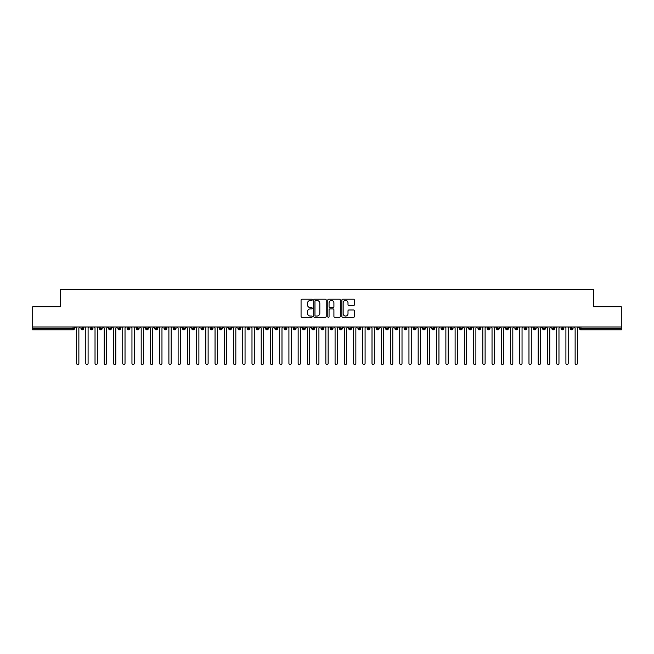 <?xml version="1.0" encoding="UTF-8"?>
<svg xmlns="http://www.w3.org/2000/svg" width="654" height="654" viewBox="0 0 654 654"><rect width="100%" height="100%" fill="white"/><g stroke="black" fill="none" stroke-linecap="round" stroke-linejoin="round"><path stroke-width="0.98" d="M312.228 299.826A0.638 0.638 0 0 0 311.59 299.197L301.968 299.197A0.907 0.907 0 0 0 301.061 300.104L301.061 316.413A0.907 0.907 0 0 0 301.968 317.321L311.59 317.321A0.638 0.638 0 0 0 312.228 316.683A0.638 0.638 0 0 0 311.59 316.054L310.348 316.054A2.902 2.902 0 0 1 307.445 313.152L307.445 311.794A2.902 2.902 0 0 1 310.348 308.892L311.59 308.892A0.638 0.638 0 0 0 312.228 308.255A0.638 0.638 0 0 0 311.59 307.625L310.348 307.625A2.902 2.902 0 0 1 307.445 304.723L307.445 303.366A2.902 2.902 0 0 1 310.348 300.464L311.59 300.464A0.638 0.638 0 0 0 312.228 299.826M353.487 305.582A0.907 0.907 0 0 0 354.394 304.674L354.394 300.104A0.907 0.907 0 0 0 353.487 299.197L342.794 299.197A0.907 0.907 0 0 0 341.887 300.104L341.887 316.413A0.907 0.907 0 0 0 342.794 317.321L353.487 317.321A0.907 0.907 0 0 0 354.394 316.413L354.394 310.887A0.907 0.907 0 0 0 353.487 309.98L348.909 309.98A0.907 0.907 0 0 0 348.002 310.887L348.002 313.626A2.428 2.428 0 0 1 345.582 316.054A2.428 2.428 0 0 1 343.154 313.626L343.154 302.884A2.428 2.428 0 0 1 345.582 300.464A2.428 2.428 0 0 1 348.002 302.884L348.002 304.674A0.907 0.907 0 0 0 348.909 305.582L353.487 305.582M32.7 327L621.3 327L621.3 306.783L593.603 306.783L593.603 289.518L60.397 289.518L60.397 306.783L32.7 306.783L32.7 328.48L73.068 328.48L73.068 327M326.207 300.104A0.907 0.907 0 0 0 325.3 299.197L314.607 299.197A0.907 0.907 0 0 0 313.699 300.104L313.699 316.413A0.907 0.907 0 0 0 314.607 317.321L325.3 317.321A0.907 0.907 0 0 0 326.207 316.413L326.207 300.104M328.7 299.197L339.393 299.197A0.907 0.907 0 0 1 340.301 300.104L340.301 316.413A0.907 0.907 0 0 1 339.393 317.321L334.815 317.321A0.907 0.907 0 0 1 333.908 316.413L333.908 309.8A0.907 0.907 0 0 0 333 308.892L329.968 308.892A0.907 0.907 0 0 0 329.06 309.8L329.06 316.683A0.638 0.638 0 0 1 328.431 317.321A0.638 0.638 0 0 1 327.793 316.683L327.793 300.104A0.907 0.907 0 0 1 328.7 299.197M74.458 328.48L73.068 328.48L73.068 329.861A1.382 1.382 0 0 0 74.458 328.48L74.458 327L74.458 328.48A1.382 1.382 0 0 1 73.068 329.861L32.7 329.861L32.7 328.48M621.3 327L621.3 329.861L580.932 329.861A1.382 1.382 0 0 1 579.542 328.48L579.542 327M82.347 327L82.347 329.861A1.382 1.382 0 0 1 80.965 328.48L80.965 327M83.687 327L83.687 328.48A1.382 1.382 0 0 1 82.347 329.861A1.382 1.382 0 0 0 83.687 328.48L80.965 328.48A1.382 1.382 0 0 0 82.347 329.861M91.585 327L91.585 329.861A1.382 1.382 0 0 1 90.195 328.48L90.195 327L90.195 328.48A1.382 1.382 0 0 0 91.585 329.861A1.382 1.382 0 0 0 92.925 328.48L92.925 327M100.814 327L100.814 329.861A1.382 1.382 0 0 1 99.433 328.48L99.433 327L99.433 328.48A1.382 1.382 0 0 0 100.814 329.861A1.382 1.382 0 0 0 102.155 328.48L102.155 327M110.052 327L110.052 329.861A1.382 1.382 0 0 1 108.662 328.48L108.662 327L108.662 328.48A1.382 1.382 0 0 0 110.052 329.861A1.382 1.382 0 0 0 111.384 328.48L111.384 327M119.281 327L119.281 329.861A1.382 1.382 0 0 1 117.9 328.48L117.9 327L117.9 328.48A1.382 1.382 0 0 0 119.281 329.861A1.382 1.382 0 0 0 120.622 328.48L120.622 327M128.511 327L128.511 329.861A1.382 1.382 0 0 1 127.129 328.48L127.129 327L127.129 328.48A1.382 1.382 0 0 0 128.511 329.861A1.382 1.382 0 0 0 129.852 328.48L129.852 327M137.749 327L137.749 329.861A1.382 1.382 0 0 1 136.359 328.48L136.359 327L136.359 328.48A1.382 1.382 0 0 0 137.749 329.861A1.382 1.382 0 0 0 139.089 328.48L139.089 327M146.978 327L146.978 329.861A1.382 1.382 0 0 1 145.597 328.48L145.597 327L145.597 328.48A1.382 1.382 0 0 0 146.978 329.861A1.382 1.382 0 0 0 148.319 328.48L148.319 327M156.216 327L156.216 329.861A1.382 1.382 0 0 1 154.826 328.48L154.826 327L154.826 328.48A1.382 1.382 0 0 0 156.216 329.861A1.382 1.382 0 0 0 157.549 328.48L157.549 327M165.446 327L165.446 329.861A1.382 1.382 0 0 1 164.064 328.48L164.064 327L164.064 328.48A1.382 1.382 0 0 0 165.446 329.861A1.382 1.382 0 0 0 166.786 328.48L166.786 327M174.683 327L174.683 329.861A1.382 1.382 0 0 1 173.294 328.48L173.294 327L173.294 328.48A1.382 1.382 0 0 0 174.683 329.861A1.382 1.382 0 0 0 176.016 328.48L176.016 327M183.913 327L183.913 329.861A1.382 1.382 0 0 1 182.531 328.48L182.531 327L182.531 328.48A1.382 1.382 0 0 0 183.913 329.861A1.382 1.382 0 0 0 185.254 328.48L185.254 327M193.143 327L193.143 329.861A1.382 1.382 0 0 1 191.761 328.48A1.382 1.382 0 0 0 193.143 329.861A1.382 1.382 0 0 1 191.761 328.48L191.761 327M194.483 327L194.483 328.48A1.382 1.382 0 0 1 193.143 329.861A1.382 1.382 0 0 0 194.483 328.48L191.761 328.48M202.38 329.861A1.382 1.382 0 0 1 200.991 328.48L200.991 327L200.991 328.48A1.382 1.382 0 0 0 202.38 329.861A1.382 1.382 0 0 0 203.721 328.48L203.721 327L203.721 328.48A1.382 1.382 0 0 1 202.38 329.861L202.38 328.48L203.721 328.48M211.61 327L211.61 329.861A1.382 1.382 0 0 1 210.228 328.48L210.228 327L210.228 328.48A1.382 1.382 0 0 0 211.61 329.861A1.382 1.382 0 0 0 212.951 328.48L212.951 327M220.848 327L220.848 329.861A1.382 1.382 0 0 1 219.458 328.48L219.458 327L219.458 328.48A1.382 1.382 0 0 0 220.848 329.861A1.382 1.382 0 0 0 222.18 328.48L222.18 327M230.077 327L230.077 328.48L228.696 328.48L228.696 327L228.696 328.48A1.382 1.382 0 0 0 230.077 329.861A1.382 1.382 0 0 0 231.418 328.48L231.418 327L231.418 328.48A1.382 1.382 0 0 1 230.077 329.861A1.382 1.382 0 0 1 228.696 328.48A1.382 1.382 0 0 0 230.077 329.861L230.077 328.48L231.418 328.48M239.307 327L239.307 329.861A1.382 1.382 0 0 1 237.925 328.48L237.925 327L237.925 328.48A1.382 1.382 0 0 0 239.307 329.861A1.382 1.382 0 0 0 240.647 328.48L240.647 327M248.545 327L248.545 329.861A1.382 1.382 0 0 1 247.155 328.48L247.155 327L247.155 328.48A1.382 1.382 0 0 0 248.545 329.861A1.382 1.382 0 0 0 249.885 328.48L249.885 327M257.774 327L257.774 329.861A1.382 1.382 0 0 1 256.393 328.48L256.393 327L256.393 328.48A1.382 1.382 0 0 0 257.774 329.861A1.382 1.382 0 0 0 259.115 328.48L259.115 327M267.012 327L267.012 329.861A1.382 1.382 0 0 1 265.622 328.48L265.622 327M268.344 327L268.344 328.48A1.382 1.382 0 0 1 267.012 329.861A1.382 1.382 0 0 0 268.344 328.48L265.622 328.48A1.382 1.382 0 0 0 267.012 329.861M276.241 329.861A1.382 1.382 0 0 1 274.86 328.48L274.86 327L274.86 328.48A1.382 1.382 0 0 0 276.241 329.861A1.382 1.382 0 0 0 277.582 328.48L277.582 327L277.582 328.48A1.382 1.382 0 0 1 276.241 329.861L276.241 328.48L277.582 328.48M285.471 327L285.471 329.861A1.382 1.382 0 0 1 284.089 328.48L284.089 327M286.812 327L286.812 328.48A1.382 1.382 0 0 1 285.471 329.861A1.382 1.382 0 0 0 286.812 328.48L284.089 328.48A1.382 1.382 0 0 0 285.471 329.861M294.709 327L294.709 329.861A1.382 1.382 0 0 1 293.319 328.48L293.319 327M296.049 327L296.049 328.48L296.049 327M303.938 327L303.938 329.861A1.382 1.382 0 0 1 302.557 328.48A1.382 1.382 0 0 0 303.938 329.861A1.382 1.382 0 0 1 302.557 328.48L302.557 327M305.279 327L305.279 328.48L305.279 327M313.176 327L313.176 329.861A1.382 1.382 0 0 1 311.786 328.48L311.786 327M314.509 327L314.509 328.48L314.509 327M322.406 327L322.406 329.861A1.382 1.382 0 0 1 321.024 328.48L321.024 327M323.746 327L323.746 328.48A1.382 1.382 0 0 1 322.406 329.861A1.382 1.382 0 0 0 323.746 328.48L321.024 328.48A1.382 1.382 0 0 0 322.406 329.861M331.643 327L331.643 329.861A1.382 1.382 0 0 1 330.254 328.48L330.254 327M332.976 327L332.976 328.48L332.976 327M340.873 327L340.873 329.861A1.382 1.382 0 0 1 339.491 328.48L339.491 327M342.214 327L342.214 328.48L342.214 327M350.103 327L350.103 329.861A1.382 1.382 0 0 1 348.721 328.48L348.721 327M351.443 327L351.443 328.48L351.443 327M359.34 327L359.34 329.861A1.382 1.382 0 0 1 357.951 328.48L357.951 327M360.681 327L360.681 328.48A1.382 1.382 0 0 1 359.34 329.861A1.382 1.382 0 0 0 360.681 328.48L357.951 328.48A1.382 1.382 0 0 0 359.34 329.861M368.57 327L368.57 329.861A1.382 1.382 0 0 1 367.188 328.48L367.188 327L367.188 328.48A1.382 1.382 0 0 0 368.57 329.861A1.382 1.382 0 0 0 369.911 328.48L369.911 327M377.808 327L377.808 329.861A1.382 1.382 0 0 1 376.418 328.48L376.418 327M379.14 327L379.14 328.48L379.14 327M387.037 327L387.037 329.861A1.382 1.382 0 0 1 385.656 328.48A1.382 1.382 0 0 0 387.037 329.861A1.382 1.382 0 0 1 385.656 328.48L385.656 327M388.378 327L388.378 328.48L388.378 327M396.267 327L396.267 329.861A1.382 1.382 0 0 1 394.885 328.48L394.885 327L394.885 328.48A1.382 1.382 0 0 0 396.267 329.861A1.382 1.382 0 0 0 397.607 328.48L397.607 327M405.505 327L405.505 329.861A1.382 1.382 0 0 1 404.115 328.48A1.382 1.382 0 0 0 405.505 329.861A1.382 1.382 0 0 1 404.115 328.48L404.115 327M406.845 327L406.845 328.48A1.382 1.382 0 0 1 405.505 329.861A1.382 1.382 0 0 0 406.845 328.48L404.115 328.48M414.734 327L414.734 329.861A1.382 1.382 0 0 1 413.353 328.48L413.353 327L413.353 328.48A1.382 1.382 0 0 0 414.734 329.861A1.382 1.382 0 0 0 416.075 328.48L416.075 327M423.972 327L423.972 329.861A1.382 1.382 0 0 1 422.582 328.48L422.582 327M425.304 327L425.304 328.48L425.304 327M433.201 327L433.201 329.861A1.382 1.382 0 0 1 431.82 328.48A1.382 1.382 0 0 0 433.201 329.861A1.382 1.382 0 0 1 431.82 328.48L431.82 327M434.542 327L434.542 328.48L434.542 327M442.431 327L442.431 329.861A1.382 1.382 0 0 1 441.049 328.48L441.049 327M443.772 327L443.772 328.48L443.772 327M451.669 327L451.669 329.861A1.382 1.382 0 0 1 450.279 328.48L450.279 327M453.009 327L453.009 328.48A1.382 1.382 0 0 1 451.669 329.861A1.382 1.382 0 0 0 453.009 328.48L450.279 328.48A1.382 1.382 0 0 0 451.669 329.861M460.898 327L460.898 329.861A1.382 1.382 0 0 1 459.517 328.48A1.382 1.382 0 0 0 460.898 329.861A1.382 1.382 0 0 1 459.517 328.48L459.517 327M462.239 327L462.239 328.48A1.382 1.382 0 0 1 460.898 329.861A1.382 1.382 0 0 0 462.239 328.48L459.517 328.48M470.136 327L470.136 329.861A1.382 1.382 0 0 1 468.746 328.48A1.382 1.382 0 0 0 470.136 329.861A1.382 1.382 0 0 1 468.746 328.48L468.746 327M471.469 327L471.469 328.48L471.469 327M479.366 327L479.366 329.861A1.382 1.382 0 0 1 477.984 328.48L477.984 327L477.984 328.48A1.382 1.382 0 0 0 479.366 329.861A1.382 1.382 0 0 0 480.706 328.48L480.706 327M488.603 327L488.603 329.861A1.382 1.382 0 0 1 487.214 328.48A1.382 1.382 0 0 0 488.603 329.861A1.382 1.382 0 0 1 487.214 328.48L487.214 327M489.936 327L489.936 328.48A1.382 1.382 0 0 1 488.603 329.861A1.382 1.382 0 0 0 489.936 328.48L487.214 328.48M497.833 327L497.833 329.861A1.382 1.382 0 0 1 496.451 328.48A1.382 1.382 0 0 0 497.833 329.861A1.382 1.382 0 0 1 496.451 328.48L496.451 327M499.174 327L499.174 328.48L499.174 327M507.063 327L507.063 329.861A1.382 1.382 0 0 1 505.681 328.48L505.681 327M508.403 327L508.403 328.48L508.403 327M516.3 327L516.3 329.861A1.382 1.382 0 0 1 514.911 328.48A1.382 1.382 0 0 0 516.3 329.861A1.382 1.382 0 0 1 514.911 328.48L514.911 327M517.641 327L517.641 328.48L517.641 327M525.53 327L525.53 329.861A1.382 1.382 0 0 1 524.148 328.48A1.382 1.382 0 0 0 525.53 329.861A1.382 1.382 0 0 1 524.148 328.48L524.148 327M526.871 327L526.871 328.48L526.871 327M534.768 327L534.768 329.861A1.382 1.382 0 0 1 533.378 328.48A1.382 1.382 0 0 0 534.768 329.861A1.382 1.382 0 0 1 533.378 328.48L533.378 327M536.1 327L536.1 328.48A1.382 1.382 0 0 1 534.768 329.861A1.382 1.382 0 0 0 536.1 328.48L533.378 328.48M543.997 327L543.997 329.861A1.382 1.382 0 0 1 542.616 328.48L542.616 327M545.338 327L545.338 328.48L545.338 327M553.227 327L553.227 329.861A1.382 1.382 0 0 1 551.845 328.48A1.382 1.382 0 0 0 553.227 329.861A1.382 1.382 0 0 1 551.845 328.48L551.845 327M554.567 327L554.567 328.48L554.567 327M562.465 327L562.465 329.861A1.382 1.382 0 0 1 561.075 328.48A1.382 1.382 0 0 0 562.465 329.861A1.382 1.382 0 0 1 561.075 328.48L561.075 327M563.805 327L563.805 328.48L563.805 327M571.694 327L571.694 329.861A1.382 1.382 0 0 1 570.313 328.48A1.382 1.382 0 0 0 571.694 329.861A1.382 1.382 0 0 1 570.313 328.48L570.313 327M573.035 327L573.035 328.48L573.035 327M202.38 327L202.38 328.48L200.991 328.48M276.241 327L276.241 328.48L274.86 328.48M294.709 329.861A1.382 1.382 0 0 0 296.049 328.48A1.382 1.382 0 0 1 294.709 329.861A1.382 1.382 0 0 1 293.319 328.48L296.049 328.48M303.938 329.861A1.382 1.382 0 0 0 305.279 328.48A1.382 1.382 0 0 1 303.938 329.861M313.176 329.861A1.382 1.382 0 0 0 314.509 328.48A1.382 1.382 0 0 1 313.176 329.861A1.382 1.382 0 0 1 311.786 328.48L314.509 328.48M331.643 329.861A1.382 1.382 0 0 0 332.976 328.48A1.382 1.382 0 0 1 331.643 329.861A1.382 1.382 0 0 1 330.254 328.48L332.976 328.48M340.873 329.861A1.382 1.382 0 0 0 342.214 328.48A1.382 1.382 0 0 1 340.873 329.861A1.382 1.382 0 0 1 339.491 328.48L342.214 328.48M350.103 329.861A1.382 1.382 0 0 0 351.443 328.48A1.382 1.382 0 0 1 350.103 329.861A1.382 1.382 0 0 1 348.721 328.48L351.443 328.48M377.808 329.861A1.382 1.382 0 0 0 379.14 328.48A1.382 1.382 0 0 1 377.808 329.861A1.382 1.382 0 0 1 376.418 328.48L379.14 328.48M387.037 329.861A1.382 1.382 0 0 0 388.378 328.48A1.382 1.382 0 0 1 387.037 329.861M423.972 329.861A1.382 1.382 0 0 0 425.304 328.48A1.382 1.382 0 0 1 423.972 329.861A1.382 1.382 0 0 1 422.582 328.48L425.304 328.48M433.201 329.861A1.382 1.382 0 0 0 434.542 328.48A1.382 1.382 0 0 1 433.201 329.861M442.431 329.861A1.382 1.382 0 0 0 443.772 328.48A1.382 1.382 0 0 1 442.431 329.861A1.382 1.382 0 0 1 441.049 328.48L443.772 328.48M470.136 329.861A1.382 1.382 0 0 0 471.469 328.48A1.382 1.382 0 0 1 470.136 329.861M497.833 329.861A1.382 1.382 0 0 0 499.174 328.48A1.382 1.382 0 0 1 497.833 329.861M507.063 329.861A1.382 1.382 0 0 0 508.403 328.48A1.382 1.382 0 0 1 507.063 329.861A1.382 1.382 0 0 1 505.681 328.48L508.403 328.48M516.3 329.861A1.382 1.382 0 0 0 517.641 328.48A1.382 1.382 0 0 1 516.3 329.861M525.53 329.861A1.382 1.382 0 0 0 526.871 328.48A1.382 1.382 0 0 1 525.53 329.861M543.997 329.861A1.382 1.382 0 0 0 545.338 328.48A1.382 1.382 0 0 1 543.997 329.861A1.382 1.382 0 0 1 542.616 328.48L545.338 328.48M553.227 329.861A1.382 1.382 0 0 0 554.567 328.48A1.382 1.382 0 0 1 553.227 329.861M562.465 329.861A1.382 1.382 0 0 0 563.805 328.48A1.382 1.382 0 0 1 562.465 329.861M580.932 329.861A1.382 1.382 0 0 1 579.542 328.48A1.382 1.382 0 0 0 580.932 329.861L580.932 328.48L621.3 328.48M571.694 329.861A1.382 1.382 0 0 0 573.035 328.48A1.382 1.382 0 0 1 571.694 329.861M315.604 300.464A0.638 0.638 0 0 0 314.966 301.102L314.966 315.416A0.638 0.638 0 0 0 315.604 316.054L316.92 316.054A2.902 2.902 0 0 0 319.814 313.152L319.814 303.366A2.902 2.902 0 0 0 316.92 300.464L315.604 300.464M333.908 302.933A2.428 2.428 0 0 0 331.488 300.505A2.428 2.428 0 0 0 329.06 302.933L329.06 306.718A0.907 0.907 0 0 0 329.968 307.625L333 307.625A0.907 0.907 0 0 0 333.908 306.718L333.908 302.933M75.406 327L76.559 328.153L76.559 363.33A1.153 1.153 0 0 0 77.712 364.482A1.153 1.153 0 0 0 78.864 363.33L78.864 328.153L80.017 327M84.636 327L85.788 328.153L85.788 363.33A1.153 1.153 0 0 0 86.941 364.482A1.153 1.153 0 0 0 88.094 363.33L88.094 328.153L89.255 327M93.865 327L95.026 328.153L95.026 363.33A1.153 1.153 0 0 0 96.179 364.482A1.153 1.153 0 0 0 97.332 363.33L97.332 328.153L98.484 327M103.103 327L104.256 328.153L104.256 363.33A1.153 1.153 0 0 0 105.408 364.482A1.153 1.153 0 0 0 106.561 363.33L106.561 328.153L107.714 327M112.333 327L113.485 328.153L113.485 363.33A1.153 1.153 0 0 0 114.646 364.482A1.153 1.153 0 0 0 115.799 363.33L115.799 328.153L116.952 327M121.57 327L122.723 328.153L122.723 363.33A1.153 1.153 0 0 0 123.876 364.482A1.153 1.153 0 0 0 125.028 363.33L125.028 328.153L126.181 327M130.8 327L131.953 328.153L131.953 363.33A1.153 1.153 0 0 0 133.105 364.482A1.153 1.153 0 0 0 134.266 363.33L134.266 328.153L135.419 327M140.03 327L141.19 328.153L141.19 363.33A1.153 1.153 0 0 0 142.343 364.482A1.153 1.153 0 0 0 143.496 363.33L143.496 328.153L144.648 327M149.267 327L150.42 328.153L150.42 363.33A1.153 1.153 0 0 0 151.573 364.482A1.153 1.153 0 0 0 152.725 363.33L152.725 328.153L153.886 327M158.497 327L159.65 328.153L159.65 363.33A1.153 1.153 0 0 0 160.81 364.482A1.153 1.153 0 0 0 161.963 363.33L161.963 328.153L163.116 327M167.735 327L168.887 328.153L168.887 363.33A1.153 1.153 0 0 0 170.04 364.482A1.153 1.153 0 0 0 171.193 363.33L171.193 328.153L172.345 327M176.964 327L178.117 328.153L178.117 363.33A1.153 1.153 0 0 0 179.27 364.482A1.153 1.153 0 0 0 180.43 363.33L180.43 328.153L181.583 327M186.194 327L187.355 328.153L187.355 363.33A1.153 1.153 0 0 0 188.507 364.482A1.153 1.153 0 0 0 189.66 363.33L189.66 328.153L190.813 327M195.432 327L196.584 328.153L196.584 363.33A1.153 1.153 0 0 0 197.737 364.482A1.153 1.153 0 0 0 198.89 363.33L198.89 328.153L200.05 327M204.661 327L205.814 328.153L205.814 363.33A1.153 1.153 0 0 0 206.975 364.482A1.153 1.153 0 0 0 208.127 363.33L208.127 328.153L209.28 327M213.899 327L215.052 328.153L215.052 363.33A1.153 1.153 0 0 0 216.204 364.482A1.153 1.153 0 0 0 217.357 363.33L217.357 328.153L218.51 327M223.128 327L224.281 328.153L224.281 363.33A1.153 1.153 0 0 0 225.434 364.482A1.153 1.153 0 0 0 226.595 363.33L226.595 328.153L227.747 327M232.366 327L233.519 328.153L233.519 363.33A1.153 1.153 0 0 0 234.672 364.482A1.153 1.153 0 0 0 235.824 363.33L235.824 328.153L236.977 327M241.596 327L242.748 328.153L242.748 363.33A1.153 1.153 0 0 0 243.901 364.482A1.153 1.153 0 0 0 245.054 363.33L245.054 328.153L246.215 327M250.825 327L251.986 328.153L251.986 363.33A1.153 1.153 0 0 0 253.139 364.482A1.153 1.153 0 0 0 254.292 363.33L254.292 328.153L255.444 327M260.063 327L261.216 328.153L261.216 363.33A1.153 1.153 0 0 0 262.368 364.482A1.153 1.153 0 0 0 263.521 363.33L263.521 328.153L264.674 327M269.293 327L270.445 328.153L270.445 363.33A1.153 1.153 0 0 0 271.606 364.482A1.153 1.153 0 0 0 272.759 363.33L272.759 328.153L273.912 327M278.53 327L279.683 328.153L279.683 363.33A1.153 1.153 0 0 0 280.836 364.482A1.153 1.153 0 0 0 281.988 363.33L281.988 328.153L283.141 327M287.76 327L288.913 328.153L288.913 363.33A1.153 1.153 0 0 0 290.065 364.482A1.153 1.153 0 0 0 291.226 363.33L291.226 328.153L292.379 327M296.99 327L298.15 328.153L298.15 363.33A1.153 1.153 0 0 0 299.303 364.482A1.153 1.153 0 0 0 300.456 363.33L300.456 328.153L301.608 327M306.227 327L307.38 328.153L307.38 363.33A1.153 1.153 0 0 0 308.533 364.482A1.153 1.153 0 0 0 309.685 363.33L309.685 328.153L310.846 327M315.457 327L316.61 328.153L316.61 363.33A1.153 1.153 0 0 0 317.77 364.482A1.153 1.153 0 0 0 318.923 363.33L318.923 328.153L320.076 327M324.695 327L325.847 328.153L325.847 363.33A1.153 1.153 0 0 0 327 364.482A1.153 1.153 0 0 0 328.153 363.33L328.153 328.153L329.305 327M333.924 327L335.077 328.153L335.077 363.33A1.153 1.153 0 0 0 336.23 364.482A1.153 1.153 0 0 0 337.39 363.33L337.39 328.153L338.543 327M343.154 327L344.315 328.153L344.315 363.33A1.153 1.153 0 0 0 345.467 364.482A1.153 1.153 0 0 0 346.62 363.33L346.62 328.153L347.773 327M352.392 327L353.544 328.153L353.544 363.33A1.153 1.153 0 0 0 354.697 364.482A1.153 1.153 0 0 0 355.85 363.33L355.85 328.153L357.01 327M361.621 327L362.774 328.153L362.774 363.33A1.153 1.153 0 0 0 363.935 364.482A1.153 1.153 0 0 0 365.087 363.33L365.087 328.153L366.24 327M370.859 327L372.012 328.153L372.012 363.33A1.153 1.153 0 0 0 373.164 364.482A1.153 1.153 0 0 0 374.317 363.33L374.317 328.153L375.47 327M380.088 327L381.241 328.153L381.241 363.33A1.153 1.153 0 0 0 382.394 364.482A1.153 1.153 0 0 0 383.555 363.33L383.555 328.153L384.707 327M389.326 327L390.479 328.153L390.479 363.33A1.153 1.153 0 0 0 391.632 364.482A1.153 1.153 0 0 0 392.784 363.33L392.784 328.153L393.937 327M398.556 327L399.708 328.153L399.708 363.33A1.153 1.153 0 0 0 400.861 364.482A1.153 1.153 0 0 0 402.014 363.33L402.014 328.153L403.175 327M407.785 327L408.946 328.153L408.946 363.33A1.153 1.153 0 0 0 410.099 364.482A1.153 1.153 0 0 0 411.252 363.33L411.252 328.153L412.404 327M417.023 327L418.176 328.153L418.176 363.33A1.153 1.153 0 0 0 419.328 364.482A1.153 1.153 0 0 0 420.481 363.33L420.481 328.153L421.634 327M426.253 327L427.405 328.153L427.405 363.33A1.153 1.153 0 0 0 428.566 364.482A1.153 1.153 0 0 0 429.719 363.33L429.719 328.153L430.872 327M435.49 327L436.643 328.153L436.643 363.33A1.153 1.153 0 0 0 437.796 364.482A1.153 1.153 0 0 0 438.948 363.33L438.948 328.153L440.101 327M444.72 327L445.873 328.153L445.873 363.33A1.153 1.153 0 0 0 447.025 364.482A1.153 1.153 0 0 0 448.186 363.33L448.186 328.153L449.339 327M453.95 327L455.11 328.153L455.11 363.33A1.153 1.153 0 0 0 456.263 364.482A1.153 1.153 0 0 0 457.416 363.33L457.416 328.153L458.568 327M463.187 327L464.34 328.153L464.34 363.33A1.153 1.153 0 0 0 465.493 364.482A1.153 1.153 0 0 0 466.645 363.33L466.645 328.153L467.806 327M472.417 327L473.57 328.153L473.57 363.33A1.153 1.153 0 0 0 474.73 364.482A1.153 1.153 0 0 0 475.883 363.33L475.883 328.153L477.036 327M481.655 327L482.807 328.153L482.807 363.33A1.153 1.153 0 0 0 483.96 364.482A1.153 1.153 0 0 0 485.113 363.33L485.113 328.153L486.265 327M490.884 327L492.037 328.153L492.037 363.33A1.153 1.153 0 0 0 493.19 364.482A1.153 1.153 0 0 0 494.35 363.33L494.35 328.153L495.503 327M500.114 327L501.275 328.153L501.275 363.33A1.153 1.153 0 0 0 502.427 364.482A1.153 1.153 0 0 0 503.58 363.33L503.58 328.153L504.733 327M509.352 327L510.504 328.153L510.504 363.33A1.153 1.153 0 0 0 511.657 364.482A1.153 1.153 0 0 0 512.81 363.33L512.81 328.153L513.97 327M518.581 327L519.734 328.153L519.734 363.33A1.153 1.153 0 0 0 520.895 364.482A1.153 1.153 0 0 0 522.047 363.33L522.047 328.153L523.2 327M527.819 327L528.972 328.153L528.972 363.33A1.153 1.153 0 0 0 530.124 364.482A1.153 1.153 0 0 0 531.277 363.33L531.277 328.153L532.43 327M537.048 327L538.201 328.153L538.201 363.33A1.153 1.153 0 0 0 539.354 364.482A1.153 1.153 0 0 0 540.515 363.33L540.515 328.153L541.667 327M546.286 327L547.439 328.153L547.439 363.33A1.153 1.153 0 0 0 548.592 364.482A1.153 1.153 0 0 0 549.744 363.33L549.744 328.153L550.897 327M555.516 327L556.668 328.153L556.668 363.33A1.153 1.153 0 0 0 557.821 364.482A1.153 1.153 0 0 0 558.974 363.33L558.974 328.153L560.135 327M564.745 327L565.906 328.153L565.906 363.33A1.153 1.153 0 0 0 567.059 364.482A1.153 1.153 0 0 0 568.212 363.33L568.212 328.153L569.364 327M573.983 327L575.136 328.153L575.136 363.33A1.153 1.153 0 0 0 576.288 364.482A1.153 1.153 0 0 0 577.441 363.33L577.441 328.153L578.594 327M580.932 327L580.932 328.48L579.542 328.48M90.195 328.48A1.382 1.382 0 0 0 91.585 329.861A1.382 1.382 0 0 0 92.925 328.48L90.195 328.48M99.433 328.48A1.382 1.382 0 0 0 100.814 329.861A1.382 1.382 0 0 0 102.155 328.48L99.433 328.48M108.662 328.48A1.382 1.382 0 0 0 110.052 329.861A1.382 1.382 0 0 0 111.384 328.48L108.662 328.48M117.9 328.48A1.382 1.382 0 0 0 119.281 329.861A1.382 1.382 0 0 0 120.622 328.48L117.9 328.48M127.129 328.48L129.852 328.48A1.382 1.382 0 0 1 128.511 329.861M136.359 328.48A1.382 1.382 0 0 0 137.749 329.861A1.382 1.382 0 0 0 139.089 328.48L136.359 328.48M145.597 328.48L148.319 328.48A1.382 1.382 0 0 1 146.978 329.861M154.826 328.48A1.382 1.382 0 0 0 156.216 329.861A1.382 1.382 0 0 0 157.549 328.48L154.826 328.48M164.064 328.48A1.382 1.382 0 0 0 165.446 329.861A1.382 1.382 0 0 0 166.786 328.48L164.064 328.48M173.294 328.48A1.382 1.382 0 0 0 174.683 329.861A1.382 1.382 0 0 0 176.016 328.48L173.294 328.48M182.531 328.48A1.382 1.382 0 0 0 183.913 329.861A1.382 1.382 0 0 0 185.254 328.48L182.531 328.48M210.228 328.48L212.951 328.48A1.382 1.382 0 0 1 211.61 329.861M219.458 328.48A1.382 1.382 0 0 0 220.848 329.861A1.382 1.382 0 0 0 222.18 328.48L219.458 328.48M237.925 328.48L240.647 328.48A1.382 1.382 0 0 1 239.307 329.861M247.155 328.48A1.382 1.382 0 0 0 248.545 329.861A1.382 1.382 0 0 0 249.885 328.48L247.155 328.48M256.393 328.48L259.115 328.48A1.382 1.382 0 0 1 257.774 329.861M302.557 328.48L305.279 328.48M367.188 328.48L369.911 328.48A1.382 1.382 0 0 1 368.57 329.861M385.656 328.48L388.378 328.48M394.885 328.48A1.382 1.382 0 0 0 396.267 329.861A1.382 1.382 0 0 0 397.607 328.48L394.885 328.48M413.353 328.48L416.075 328.48A1.382 1.382 0 0 1 414.734 329.861M431.82 328.48L434.542 328.48M468.746 328.48L471.469 328.48M477.984 328.48A1.382 1.382 0 0 0 479.366 329.861A1.382 1.382 0 0 0 480.706 328.48L477.984 328.48M496.451 328.48L499.174 328.48M514.911 328.48L517.641 328.48M524.148 328.48L526.871 328.48M551.845 328.48L554.567 328.48M561.075 328.48L563.805 328.48M570.313 328.48L573.035 328.48"/></g></svg>
